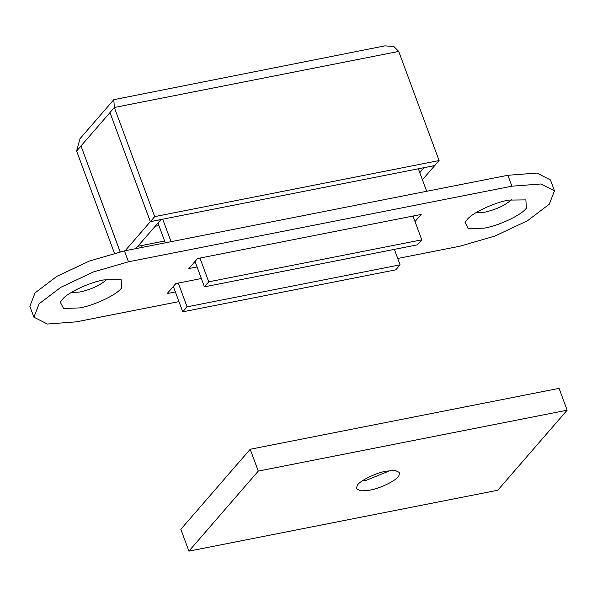 <?xml version="1.0" encoding="UTF-8"?>
<svg xmlns="http://www.w3.org/2000/svg" width="597" height="597" viewBox="0 0 597 597"><rect width="100%" height="100%" fill="white"/><g stroke="black" fill="none" stroke-linecap="round" stroke-linejoin="round"><path stroke-width="0.9" d="M394.378 249.374L400.094 264.837L187.077 306.836L178.294 283.075M142.228 247.367L141.556 245.554M400.094 264.837L395.759 269.837L182.742 311.835L173.346 286.441M136.459 248.509L136.295 248.061M182.742 311.835L187.077 306.836M103.96 279.896C90.46 282.097 68.431 292.172 62.797 298.918L60.312 302.186L63.566 308.477L79.677 307.91C93.177 305.709 115.206 295.634 120.848 288.888L121.639 288.023L121.131 279.687L103.96 279.896M71.006 292.627L79.976 291.993C91.326 289.381 100.147 285.306 106.445 279.769L106.796 279.396M508.689 200.099C495.197 202.301 473.167 212.375 467.526 219.121L465.041 222.39L468.302 228.673L484.413 228.114C497.905 225.912 519.935 215.838 525.576 209.092L526.375 208.226L525.867 199.891L508.689 200.099M475.734 212.83L484.712 212.196C496.055 209.577 504.875 205.502 511.174 199.965L511.525 199.592M197.062 266.934L188.853 268.553L197.525 258.546L421.191 214.442L415.019 221.569M397.744 258.471L459.884 246.218L494.853 236.076L527.487 220.741L549.255 204.226L554.486 190.839L550.449 179.921L536.919 173.055L507.875 175.279L124.445 250.874L89.475 261.016L56.849 276.351L35.074 292.873L29.85 306.261L33.887 317.171L47.417 324.037L76.453 321.82L178.958 301.612M554.486 190.839L540.957 183.973L511.913 186.189L507.875 175.279M33.887 317.171L39.111 303.783L60.887 287.269L93.513 271.933L128.482 261.792L511.913 186.189M201.353 278.53L175.846 283.56L167.175 293.56L175.384 291.948M164.615 241.009L137.825 246.292L155.168 226.278L158.899 225.547M398.729 476.1C396.244 480.563 379.953 488.547 369.789 490.167L360.849 490.898L356.312 488.697L357.327 485.227C359.812 480.764 376.11 472.772 386.266 471.16L395.214 470.429L399.744 472.63L398.729 476.1M390.319 470.533L366.155 480.346L362.103 480.973M567.15 410.191L559.076 388.363L250.203 449.265L180.831 529.308L188.906 551.135L497.779 490.234L567.15 410.191L258.277 471.093L188.906 551.135M258.277 471.093L250.203 449.265M135.795 248.636L160.981 219.577L150.332 221.681L109.96 112.542L150.369 221.629L154.705 216.621L114.34 107.49L113.818 99.677L384.931 45.865L393.841 46.514L398.714 51.424L114.34 107.49L110.005 112.497M419.781 172.645L424.042 167.667M120.087 251.792L80.998 145.966L120.139 251.777M113.818 99.677L80.02 138.668L76.617 151.019L114.4 253.15M110.02 112.535L80.998 145.966M81.013 146.004L76.617 151.019M125.146 250.74L150.332 221.681M422.422 179.787L434.706 165.608L424.057 167.705M150.369 221.629L434.75 165.556L439.086 160.556L398.714 51.424M439.086 160.556L154.705 216.621M412.982 216.062L421.773 239.822L208.756 281.821L199.965 258.061M171.055 241.688L162.735 219.189M418.355 168.794L426.676 191.286M421.773 239.822L417.437 244.822L204.42 286.829L195.025 261.426M165.287 242.822L157.974 223.047M204.42 286.829L208.756 281.821M128.482 261.792L124.445 250.874"/></g></svg>
